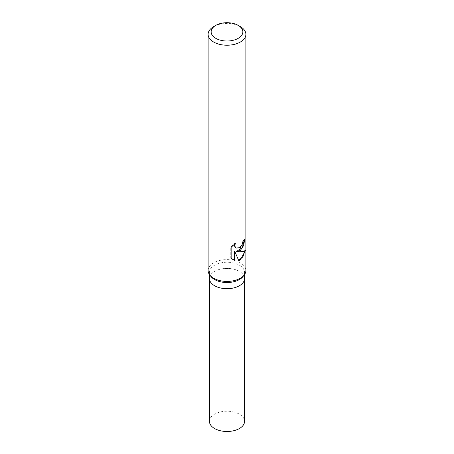 <?xml version="1.0" encoding="UTF-8"?>
<svg xmlns="http://www.w3.org/2000/svg" width="454" height="454" viewBox="0 0 454 454"><rect width="100%" height="100%" fill="white"/><g stroke="black" fill="none" stroke-linecap="round" stroke-linejoin="round"><path stroke-width="0.34" stroke-dasharray="2.27 1.7" d="M210.968 276.526A17.564 10.141 180 0 1 209.436 272.389A17.564 10.141 180 0 1 214.583 265.221A17.564 10.141 180 0 1 233.719 263.019A17.564 10.141 180 0 1 244.564 272.389A17.564 10.141 180 0 1 243.032 276.526M239.417 285.725A17.558 10.141 180 0 1 220.281 287.921A17.558 10.141 180 0 1 209.442 278.557A17.564 10.141 180 0 1 214.583 271.384A17.564 10.141 180 0 1 233.719 269.188A17.564 10.141 180 0 1 244.564 278.557L244.558 278.648M208.114 270.522A18.886 10.902 180 0 1 213.647 262.809A18.886 10.902 180 0 1 234.224 260.448A18.886 10.902 180 0 1 245.886 270.522M244.303 239.843L244.314 239.082A18.41 10.629 180 0 1 242.669 241.051L242.357 243.35L239.871 247.458L236.154 248.009M242.669 241.051L243.015 241.25M234.718 243.826L235.03 243.083L230.746 247.101L230.746 258.048L231.143 258.275M230.746 247.101L231.143 247.328M235.03 243.083L235.382 243.287M244.314 239.082L244.683 239.298M244.933 250.914L245.024 250.307C243.86 251.482 241.051 251.851 236.591 251.408M230.746 258.048L232.743 259.512M234.491 251.368L238.611 260.312M238.378 260.375L238.713 260.568M245.029 250.307L245.427 250.534M213.647 26.616A18.886 10.902 180 0 1 240.353 26.616M209.436 421.357A17.564 10.141 180 0 1 214.583 414.184A17.564 10.141 180 0 1 233.719 411.988A17.564 10.141 180 0 1 244.564 421.357M209.442 278.648L209.442 278.557A17.558 10.141 180 0 1 214.583 271.384A17.558 10.141 180 0 1 233.719 269.188A17.558 10.141 180 0 1 244.558 278.557M209.436 274.528L209.436 272.389M232.93 259.62L232.556 259.404M244.564 274.528L244.564 272.389"/><path stroke-width="0.68" d="M238.214 25.384L240.353 26.616A18.886 10.902 180 0 1 245.886 34.322L245.886 270.522A18.886 10.902 180 0 1 244.241 274.971L243.032 276.526A17.564 10.141 180 0 1 239.417 279.556A17.564 10.141 180 0 1 210.968 276.526L209.759 274.971A18.886 10.902 180 0 1 208.114 270.522L208.114 34.322A18.886 10.902 180 0 1 213.647 26.616L215.786 25.384A15.862 9.159 180 0 1 238.214 25.384A15.862 9.159 180 0 1 238.214 38.335A15.862 9.159 180 0 1 215.786 38.335A15.862 9.159 180 0 1 215.786 25.384L213.647 26.616M239.417 285.725A17.558 10.141 180 0 0 244.558 278.557A17.564 10.141 180 0 1 239.417 285.725A17.564 10.141 180 0 1 220.281 287.921A17.564 10.141 180 0 1 209.436 278.557L209.436 274.528M244.241 274.971A18.886 10.902 180 0 1 240.353 278.228A18.886 10.902 180 0 1 209.759 274.971M240.353 250.477L236.937 251.607L240.353 251.788C242.913 251.76 244.604 251.34 245.427 250.534L240.353 259.921L238.713 260.568L234.843 251.573L234.843 260.448L231.143 258.275L231.143 247.328L235.382 243.287L234.832 245.421L235.229 247.01L236.318 248.117L240.353 247.532L242.697 243.543L243.015 241.25A18.886 10.902 0 0 0 244.683 239.298L243.713 245.41L240.353 250.477M245.886 34.322A18.886 10.902 180 0 1 240.353 42.035A18.886 10.902 180 0 1 219.776 44.396A18.886 10.902 180 0 1 208.114 34.322M244.303 239.843L242.322 247.606L236.591 251.408L236.937 251.607M236.154 248.009L234.877 246.806L234.474 245.211L234.718 243.826M232.743 259.512L234.491 260.238L234.491 251.368L234.843 251.573M238.611 260.312L242.879 256.919L244.933 250.914M234.491 260.238L234.843 260.448M244.558 278.648L244.564 421.357A17.564 10.141 180 0 1 239.417 428.525A17.564 10.141 180 0 1 220.281 430.721A17.564 10.141 180 0 1 209.436 421.357L209.442 278.648M236.318 248.117L235.972 247.918M244.564 278.557L244.564 274.528"/></g></svg>
